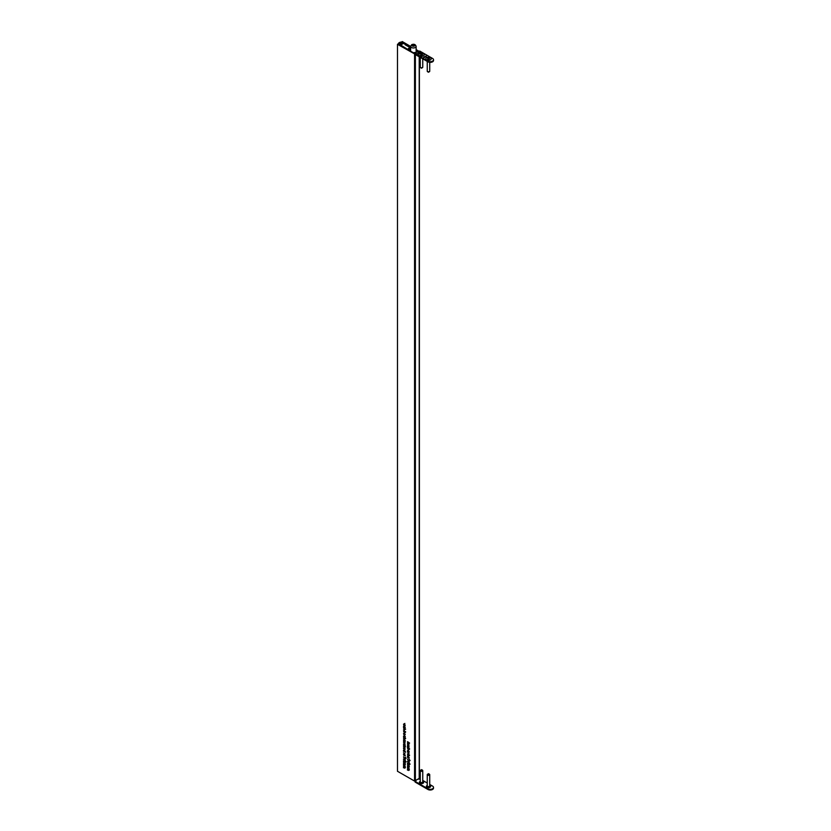 <?xml version="1.0" encoding="UTF-8"?>
<svg xmlns="http://www.w3.org/2000/svg" width="831" height="831" viewBox="0 0 831 831"><rect width="100%" height="100%" fill="white"/><g stroke="black" fill="none" stroke-linecap="round" stroke-linejoin="round"><path stroke-width="1.25" d="M404.105 725.982L404.884 725.546M404.095 731.166L404.396 730.646M405.632 732.038L404.759 731.529L405.061 732.402L404.281 732.849L403.544 730.615L405.632 731.831L404.863 732.516M404.739 736.64L404.084 735.84M410.109 764.136L409.039 764.323M410.119 760.521L408.894 760.261M408.904 760.033L409.496 759.409M408.675 757.643L408.011 756.844M408.031 748.17L408.343 747.651M409.579 749.074L408.8 749.52M404.074 739.569L404.842 739.133M405.362 740.972L404.832 740.899M405.59 746.789L404.832 746.986L403.502 745.386L404.988 746.238L405.019 747.121L403.492 746.674L404.541 747.256M404.043 749.957L404.822 749.51M405.362 764.499L404.604 763.512M408.073 742.654L408.405 742.187L407.502 741.668L409.6 743.091L408.385 742.384L408.987 743.818L408.291 742.509L407.502 743.049L408.187 742.28M406.141 758.215L404.905 757.965M404.926 757.737L405.518 757.114M415.033 53.464L414.337 52.457L413.599 52.883L398.059 43.97L397.478 44.303L415.116 54.192M409.34 769.838L408.582 768.852M404.022 754.153L404.801 753.717M405.32 755.556L404.79 755.483M404.032 758.817L403.409 759.17L404.032 758.817L405.445 760.76L403.409 759.17L404.614 758.485M405.216 759.586L404.572 759.908M405.351 767.543L404.593 766.546M406.13 761.83L405.05 762.027M404.043 747.817L404.811 747.401M405.31 745.147L404.79 745.033M404.053 743.724L404.832 743.309M405.621 738.51L404.863 738.717L403.523 737.107L405.621 738.323L404.728 738.021L405.04 738.852L404.281 739.06L403.523 738.406L404.562 738.977M408.031 750.331L408.81 749.884M408.052 743.683L408.852 743.371M408.021 754.486L408.322 753.966M409.558 755.358L408.686 754.849L408.987 755.722L408.208 756.168L407.47 753.935L409.558 755.15L408.779 755.836M408.021 761.123L407.398 761.476L408.021 761.123L409.423 763.066L407.398 761.476L408.592 760.781M409.205 761.882L408.561 762.204M409.34 766.805L408.592 765.818M404.084 733.295L404.853 732.869M405.642 729.13L404.884 729.338M404.115 723.926L404.874 723.427M405.04 727.904L403.554 727.25L403.534 726.325L404.302 725.879L405.04 727.904M403.762 726.19L404.302 725.879M405.061 732.402L404.51 732.713M405.04 737.097L403.502 736.173L404.655 736.443L404.915 737.367M407.969 762.9L407.387 763.232L408.457 763.066L409.538 764.468L408.457 764.655L407.387 763.232L408.457 763.066M409.538 764.468L408.644 764.551M408.312 760.604L407.502 759.243L408.333 760.375L408.925 759.742L409.548 760.853L408.914 761.217L408.54 760.469M407.46 756.137L408.956 757.207L407.46 756.137M408.977 758.101L407.429 757.176L408.582 757.446L408.842 758.371M408.312 756.709L407.616 757.27M407.491 745.22L408.987 746.082L408.956 746.872L407.491 745.22M407.481 747.838L409.579 748.835L408.707 748.534L408.997 749.406L408.218 749.853L407.668 747.723M408.997 749.406L408.457 749.718M407.47 752.013L408.966 752.876L408.935 753.675L407.47 752.013M404.79 740.005L405.029 740.805L404.25 741.242L403.492 739.912L404.79 740.005M403.71 739.777L404.261 739.465M404.998 743.267L403.513 742.405L404.811 743.371M405.019 747.121L404.448 747.214M405.58 752.211L403.482 751.214L403.461 750.289L404.24 749.842L404.687 751.702L405.58 752.211M403.689 750.154L404.24 749.842M403.45 762.131L404.946 762.993L404.967 764.987L403.44 764.686L404.78 764.842L403.45 763.512L404.78 763.668L403.45 762.131M404.967 764.987L404.437 765.039M404.25 764.946L404.936 764.749M404.032 763.845L404.936 763.575M404.333 758.298L403.513 756.937L404.344 758.069L404.936 757.446L405.559 758.558L404.926 758.921L404.562 758.173M404.967 753.675L403.482 752.813L404.79 753.779M397.478 44.303L397.478 771.272L414.565 781.078L419.219 778.387M407.429 767.47L408.925 768.332L408.935 770.316L407.419 770.025L408.759 770.181L407.429 768.852L408.759 769.007L407.429 767.47M408.935 770.316L408.416 770.379M408.229 770.285L408.914 770.088M408 769.184L408.914 768.914M404.749 754.59L404.988 755.389L404.209 755.826L403.45 754.496L404.749 754.59M403.669 754.361L404.219 754.049M403.44 765.164L404.936 766.026L404.957 768.021L403.43 767.719L404.77 767.875L403.44 766.556L404.77 766.701L403.44 765.164M404.957 768.021L404.427 768.083M404.24 767.979L404.926 767.792M404.198 766.774L404.936 766.608M403.98 760.594L403.399 760.926L404.479 760.77L405.549 762.172L404.468 762.359L403.399 760.926L404.479 760.77M405.549 762.172L404.666 762.245M403.648 748.232L403.876 749.178L403.461 748.149L404.728 748.222L404.718 749.572L404.198 747.921L403.648 748.232L404.375 747.827M403.679 748.025L404.24 747.734M403.658 744.14L403.887 745.095L403.482 744.067L404.749 744.129L404.728 745.48L404.209 743.838L403.658 744.14L404.385 743.735M403.689 743.942L404.25 743.641M403.513 741.169L405.009 742.031L404.977 742.831L403.513 741.169M405.04 738.852L404.468 738.946M408.966 752.242L407.47 751.588L407.45 750.663L408.229 750.216L408.966 752.242M407.689 750.528L408.229 750.216M408.8 746.84L408.977 748.243L407.668 746.487L407.491 747.349L407.491 745.999L408.8 747.755L408.8 746.84M408.281 743.714L408.987 744.337L407.657 744.119L408.987 745.656L407.47 744.015L408.281 743.714L407.699 743.88M408.987 755.722L408.437 756.033M407.439 764.437L408.925 765.289L408.945 767.283L407.429 766.992L408.769 767.138L407.429 765.818L408.769 765.964L407.439 764.437M408.945 767.283L408.426 767.345M408.239 767.242L408.914 767.055M408.011 766.151L408.925 765.881M403.689 733.711L403.918 734.656L403.502 733.628L404.78 733.7L404.759 735.051L404.24 733.399L403.689 733.711L404.417 733.306M403.721 733.503L404.281 733.212M403.554 727.727L405.04 728.59L405.071 729.473L403.544 729.234L404.884 729.327L403.554 727.727M405.071 729.473L404.5 729.566M405.081 725.172L404.728 725.754L404.313 723.988L403.876 725.266L403.534 724.268L404.302 723.759L404.957 725.619M404.635 725.525L405.061 724.954M404.479 723.884L403.721 724.372M403.752 724.144L404.302 723.759M416.134 50.296L417.1 50.857L416.373 51.283L417.359 51.366M419.188 51.397L416.134 49.621M410.618 46.422L402.246 41.55L401.664 42.402M401.664 41.882L410.618 47.097M416.373 51.283L416.373 51.938M405.102 757.571L404.946 758.713L404.946 757.664L404.344 758.069M404.022 760.053L404.022 759.025L404.022 760.053L405.009 759.42M408.083 742.415L407.502 742.748M404.998 748.856L404.375 749.354L404.385 748.056L404.198 749.458M405.009 744.763L404.396 745.262L404.396 743.963L404.209 745.365M408.437 757.592L407.865 757.934M409.091 759.866L408.925 761.019L408.935 759.96L408.333 760.375M404.51 736.588L403.928 736.92M405.04 734.334L404.417 734.833L404.427 733.524L404.24 734.936M404.23 751.432L404.822 751.089L404.24 750.05L403.637 750.403L404.23 751.432L404.988 750.985M404.396 749.957L403.637 750.403M404.292 727.468L404.894 727.115L404.302 726.086L403.71 726.439L404.292 727.468L405.061 727.021M404.468 725.993L403.71 726.439M404.468 731.155L403.7 731.612L404.281 732.641L404.874 732.288L404.292 731.259L403.7 731.612M404.281 732.641L405.04 732.194M409.506 764.25L407.595 763.357L409.319 764.354L408.457 764.447M408.644 763.17L407.595 763.357M409.039 762.941L408.177 763.024M409.039 764.115L409.901 764.021M408 762.349L408.011 761.331L408 762.349L408.717 761.882M408.177 761.238L407.606 761.601M408.925 761.019L409.517 760.614M408.395 754.475L407.626 754.932L408.208 755.961L408.8 755.608L408.218 754.579L407.626 754.932M408.208 755.961L408.966 755.514M408.416 748.16L407.637 748.617L408.229 749.645L408.821 749.302L408.229 748.264L407.637 748.617M408.229 749.645L408.987 749.198M408.218 751.806L408.81 751.463L408.229 750.435L407.637 750.777L408.218 751.806L408.977 751.359M408.395 750.331L407.637 750.777M404.25 741.023L404.853 740.691L404.261 739.673L403.669 740.016L404.25 741.023L405.019 740.598M404.427 739.58L403.669 740.016M405.518 761.944L403.606 761.061L405.341 762.058L404.468 762.152M404.655 760.874L403.606 761.061M405.061 760.635L404.188 760.718M405.05 761.809L405.923 761.715M404.188 758.932L403.617 759.305M404.946 758.713L405.528 758.319M404.209 755.608L404.811 755.275L404.219 754.257L403.627 754.6L404.209 755.608L404.977 755.182M404.385 754.164L403.627 754.6M411.999 45.144L412.373 45.944L414.752 45.57L413.007 44.562L411.999 45.144M413.007 46.037L413.007 44.562M414.378 45.788L414.378 44.781M410.504 50.629L408.343 48.572L409.34 47.897L409.34 49.237M410.618 48.302L409.34 47.897M410.618 47.897L405.164 44.749L410.618 47.689M410.618 47.232L401.529 42.329A1.153 0.665 0 0 0 400.127 42.256A4.56 2.638 0 0 0 398.703 43.077A1.153 0.665 0 0 0 398.828 43.887L411.116 51.491M398.838 43.492L399.088 43.503A2.462 1.423 0 0 1 399.742 42.859A2.462 1.423 0 0 1 400.854 42.485L403.097 43.638L401.113 44.781L398.838 43.576M399.742 42.859L399.742 43.929M400.854 42.485L400.854 44.625M401.009 42.329L400.999 44.708M401.03 42.516L401.03 44.542M430.406 57.682A2.711 1.569 0 0 0 426.573 57.682A2.711 1.569 0 0 0 426.573 59.894L426.573 59.894A2.711 1.569 0 0 0 430.406 59.894A2.711 1.569 0 0 0 430.406 57.682M423.436 53.651A2.711 1.569 0 0 0 419.593 53.651A2.711 1.569 0 0 0 419.593 55.864L419.593 55.864A2.711 1.569 0 0 0 423.436 55.864A2.711 1.569 0 0 0 423.436 53.651M418.066 52.717L419.302 52.644L418.066 52.717M418.201 52.644L419.011 52.665M414.856 52.82A1.236 0.717 -120 0 1 415.469 52.872L416.051 53.215L415.116 53.745L427.913 61.13A3.293 1.901 0 0 0 431.497 61.546A3.293 1.901 0 0 0 433.522 59.79A3.293 1.901 0 0 0 432.556 58.45L419.769 51.065L418.263 51.262A1.236 0.717 60 0 0 417.64 51.21L414.856 52.82A1.236 0.717 -120 0 0 414.607 53.215M420.174 52L420.933 52.27L419.852 52.55M419.915 52.862L419.001 52.187M416.778 53.714L417.681 53.838M416.508 53.859L417.328 54.337L416.508 53.859M425.752 56.196L426.376 56.342L425.804 56.051M425.462 56.29L426.054 56.518L425.254 56.975L424.963 56.456L425.638 56.757M424.174 57.1L424.797 57.256L424.226 56.965M423.623 57.422L424.246 57.568L423.675 57.287M433.47 60.123A3.293 1.901 180 0 1 433.522 60.466A3.293 1.901 180 0 1 431.497 62.221A3.293 1.901 180 0 1 427.913 61.806L427.913 61.13M415.116 53.745L415.116 54.42L427.913 61.806M419.884 51.802L420.818 52.343M417.972 52.914L418.616 53.288M416.778 53.849L417.681 53.973M430.001 785.762L430.001 785.762A2.14 1.236 180 0 1 430.624 786.531M426.365 786.531A2.14 1.236 180 0 1 426.978 785.762L427.259 785.596M429.72 785.42A2.14 1.236 180 0 1 430.001 785.555A2.14 1.236 180 0 1 430.624 786.427A2.14 1.236 180 0 1 429.305 787.57A2.14 1.236 180 0 1 426.978 787.3A2.14 1.236 180 0 1 426.355 786.427A2.14 1.236 180 0 1 427.259 785.42M423.031 781.732L423.031 781.732A2.14 1.236 180 0 1 423.644 782.501M419.385 782.501A2.14 1.236 180 0 1 420.008 781.732L420.278 781.566M422.75 781.389A2.14 1.236 180 0 1 423.031 781.524A2.14 1.236 180 0 1 423.654 782.397A2.14 1.236 180 0 1 422.335 783.54A2.14 1.236 180 0 1 420.008 783.269A2.14 1.236 180 0 1 419.375 782.397A2.14 1.236 180 0 1 420.278 781.389M433.47 787.767A3.293 1.901 180 0 1 433.522 788.11A3.293 1.901 180 0 1 431.497 789.865A3.293 1.901 180 0 1 427.913 789.45L427.913 788.775A3.293 1.901 -0 0 0 431.497 789.19A3.293 1.901 -0 0 0 433.522 787.435A3.293 1.901 -0 0 0 432.556 786.095L429.72 784.454M415.905 780.776L415.116 782.064L427.913 789.45M415.116 781.4L427.913 788.775M418.699 779.166L420.278 779M422.75 780.434L427.259 783.031M429.367 71.736L427.622 71.736A1.236 0.717 0 0 0 429.367 71.736A1.236 0.717 0 0 0 429.72 71.237L429.72 62.335M430.396 59.905A2.67 1.548 0 0 0 430.375 57.723A2.67 1.548 0 0 0 426.604 57.723A2.67 1.548 0 0 0 426.583 59.905M429.482 58.378L427.736 58.243L427.498 59.25L429.243 59.385L429.482 58.378M427.259 61.432L427.259 71.237A1.236 0.717 0 0 0 427.622 71.736L428.495 72.245M422.387 67.716L420.642 67.716A1.236 0.717 0 0 0 422.387 67.716A1.236 0.717 0 0 0 422.75 67.207L422.75 58.824M423.415 55.874A2.67 1.548 0 0 0 423.405 53.703A2.67 1.548 0 0 0 419.634 53.693A2.67 1.548 0 0 0 419.613 55.874M422.501 54.358L420.756 54.223L420.528 55.23L422.273 55.365L422.501 54.358M420.278 57.401L420.278 67.207A1.236 0.717 0 0 0 420.642 67.716L421.514 68.215M428.495 773.64L429.367 774.149A1.236 0.717 180 0 1 429.72 774.648A1.236 0.717 180 0 1 428.962 775.302A1.236 0.717 180 0 1 427.622 775.157A1.236 0.717 180 0 1 427.259 774.648A1.236 0.717 180 0 1 427.622 774.149L429.367 774.149M429.72 774.648L429.72 785.897A1.236 0.717 180 0 1 428.962 786.552A1.236 0.717 180 0 1 427.622 786.396A1.236 0.717 180 0 1 427.259 785.897L427.259 774.648M421.514 769.61L422.387 770.119A1.236 0.717 180 0 1 422.75 770.617A1.236 0.717 180 0 1 421.982 771.282A1.236 0.717 180 0 1 420.642 771.126A1.236 0.717 180 0 1 420.278 770.617A1.236 0.717 180 0 1 420.642 770.119L422.387 770.119M422.75 770.617L422.75 781.867A1.236 0.717 180 0 1 421.982 782.522A1.236 0.717 180 0 1 420.642 782.366A1.236 0.717 180 0 1 420.278 781.867L420.278 770.617M414.565 54.108L414.565 781.078M415.375 54.576L415.375 781.078M419.219 56.788L419.219 778.865M412.301 44.739A1.517 0.883 0 0 0 412.301 45.975A1.517 0.883 0 0 0 414.451 45.975A1.517 0.883 0 0 0 414.451 44.739A1.517 0.883 0 0 0 412.301 44.739M415.323 47.492A2.753 1.589 180 0 1 412.321 47.834A2.753 1.589 180 0 1 410.618 46.37L411.688 44.677C413.973 43.804 415.458 44.365 416.134 46.37A2.753 1.589 180 0 1 415.323 47.492M409.922 47.897L409.922 49.569M398.828 43.887L398.828 44.407M415.469 52.872L418.263 51.262M419.385 56.882L419.385 778.626M409.236 770.077L408.655 770.41M409.247 768.893L408.665 769.236M405.258 767.771L404.676 768.114M405.258 766.598L404.676 766.93M405.258 764.738L404.687 765.071M405.268 763.564L404.687 763.897M404.385 747.547L403.804 747.879M405.31 746.913L404.728 747.246M404.396 743.454L403.814 743.787M405.331 738.634L404.759 738.977M408.364 743.444L407.792 743.787M409.268 757.841L408.686 758.184M409.018 757.311L408.437 757.643M408.592 757.394L408.011 757.727M409.247 767.044L408.665 767.377M409.247 765.86L408.675 766.192M405.331 736.837L404.749 737.17M405.081 736.308L404.5 736.64M404.385 735.705L403.804 736.037M404.666 736.391L404.084 736.723M404.427 733.025L403.845 733.358M405.362 729.254L404.78 729.597M405.289 725.162L404.707 725.494M404.479 723.604L403.897 723.946M404.396 749.676L403.814 750.019M405.227 751.141L404.645 751.484M404.468 725.712L403.887 726.055M405.289 727.177L404.718 727.509M405.279 732.34L404.697 732.672M404.448 730.875L403.866 731.218M405.279 734.49L404.697 734.822M408.312 762.744L407.73 763.076M409.776 764.291L409.195 764.634M408.322 760.967L407.741 761.3M408.852 762.037L408.27 762.37M409.776 760.708L409.195 761.04M409.247 759.607L408.665 759.939M409.205 755.659L408.623 756.002M408.374 754.195L407.792 754.538M409.226 749.344L408.644 749.687M408.395 747.879L407.813 748.222M408.385 750.061L407.803 750.393M409.216 751.515L408.634 751.858M404.417 739.299L403.835 739.632M405.258 740.733L404.676 741.065M405.248 744.919L404.676 745.251M405.237 749.011L404.655 749.344M404.323 760.438L403.741 760.781M405.788 761.996L405.206 762.328M404.333 758.661L403.752 759.004M404.863 759.742L404.292 760.074M405.788 758.402L405.206 758.734M405.258 757.301L404.687 757.643M404.375 753.883L403.793 754.216M405.216 755.317L404.635 755.649M410.618 51.169L410.618 46.37M416.134 52.083L416.134 46.37M398.527 43.43L398.527 44.23M433.522 59.79L433.522 60.466M433.522 788.11L433.522 787.435"/></g></svg>
